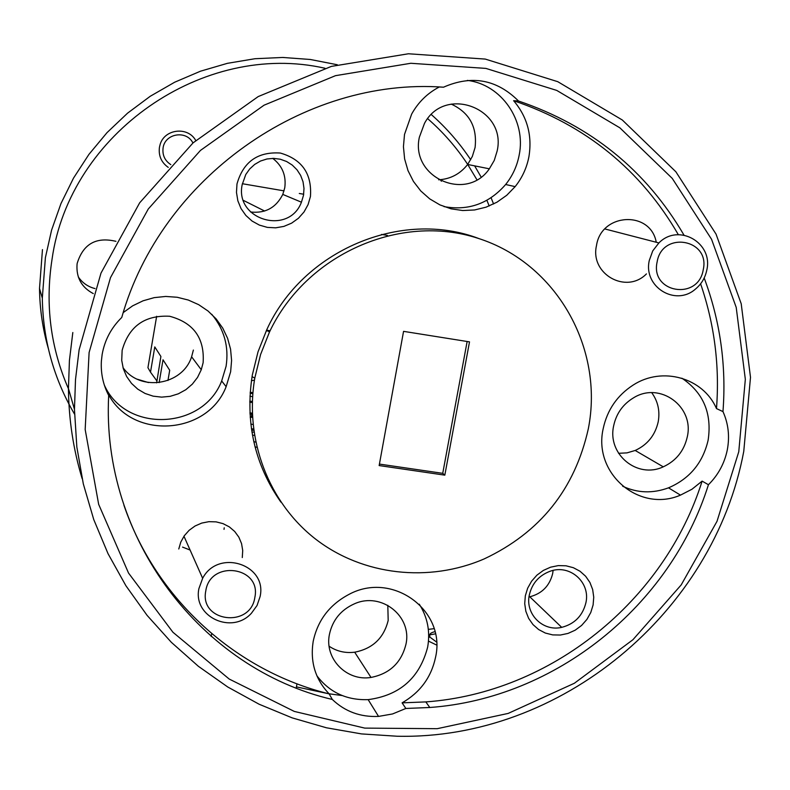 <?xml version="1.0" encoding="UTF-8"?>
<svg xmlns="http://www.w3.org/2000/svg" width="790" height="790" viewBox="0 0 790 790"><rect width="100%" height="100%" fill="white"/><g stroke="black" fill="none" stroke-linecap="round" stroke-linejoin="round"><path stroke-width="1.19" d="M192.928 142.99C186.529 129.807 164.833 133.411 163.076 147.997C162.256 155.136 164.833 160.686 170.818 164.626M703.219 269.825C710.487 239.014 662.109 230.561 657.122 261.954C650.042 292.932 698.311 300.97 703.219 269.825M649.311 260.384L652.738 250.894L658.89 242.945C678.521 222.76 713.489 242.876 706.774 270.19C705.174 277.843 701.392 284.143 695.447 289.091C675.509 306.806 643.02 286.81 649.311 260.384M254.854 597.378C261.609 566.489 210.101 559.518 205.785 590.93C199.238 621.977 250.618 628.534 254.854 597.378M198.932 588.53L202.645 578.31C218.08 548.477 267.474 564.445 260.098 596.578L257.056 605.486L251.467 613.188C232.013 635.032 192.661 616.783 198.932 588.53M224.014 529.369L224.242 527.799M402.09 702.853C420.162 692.445 431.32 677.237 435.567 657.231C446.39 610.552 392.512 570.736 348.953 594.406C329.519 604.715 317.58 620.446 313.156 641.579C310.036 662.01 315.368 679.439 329.163 693.887L332.304 699.456C345.042 711.602 360.457 717.251 378.548 716.412L392.581 713.943L405.853 708.462L402.09 702.853L425.82 701.905C550.699 692.988 664.449 601.16 702.113 481.11L708.442 484.724C718.199 475.007 724.47 463.434 727.274 449.994C729.842 436.515 728.41 423.707 722.969 411.59C726.494 365.563 720.233 321.026 704.186 277.981M316.879 675.756C329.558 692.405 346.652 700.365 368.15 699.634C399.839 695.407 419.678 677.889 427.666 647.079C430.353 631.487 427.548 617.197 419.273 604.192M525.33 595.808L524.718 603.639L525.844 611.292L528.648 618.392L532.993 624.584L538.642 629.551L545.327 633.047L552.704 634.903L560.396 635.032L568.02 633.422L575.209 630.173L581.598 625.433L586.881 619.449L590.772 612.517L593.102 604.962L593.744 597.191L592.668 589.557L589.923 582.467L585.637 576.256L580.028 571.249L573.362 567.704L565.986 565.788L558.263 565.61L550.591 567.181L543.342 570.429L536.894 575.179L531.581 581.213L527.661 588.204L525.33 595.808M529.31 595.058C525.054 614.146 542.967 631.882 561.71 627.359C574.616 623.972 582.684 615.765 585.913 602.721C590.634 582.388 569.896 563.961 550.205 571.219C538.987 575.436 532.025 583.375 529.31 595.058M529.014 596.934L529.784 596.786C542.009 593.616 549.643 585.854 552.684 573.5L553.099 570.429M182.559 547.105L190.094 550.038M405.951 644.285C401.379 662.672 389.737 673.722 371.014 677.445C346.613 681.533 324.305 658.672 329.42 634.429C332.531 620.081 340.895 609.86 354.522 603.767C381.412 591.641 412.301 616.249 405.951 644.285M329.124 646.25C336.767 651.355 345.289 653.34 354.68 652.204C372.653 648.669 383.822 638.083 388.186 620.427L387.801 605.298M430.53 637.589L436.495 641.974M253.778 441.61L255.684 442.124M256.829 447.298L255.032 446.844M250.825 424.072L253.037 424.497M253.541 429.069L251.418 428.664M249.768 401.162L252.356 401.429M489.198 205.993L486.887 200.305M476.913 179.735L467.719 164.478M467.68 164.419C456.462 147.394 443.131 132.147 427.696 118.688M325.016 68.266C203.82 40.576 69.579 133.194 52.041 259.268C45.03 304.584 50.55 347.876 68.612 389.124M74.527 414.118C53.76 378.637 43.025 339.976 42.314 298.146L45.395 257.639L51.577 230.147L60.988 203.514L73.5 178.135L88.924 154.386L107.035 132.621L127.575 113.158L150.238 96.271L174.669 82.219L200.522 71.189L227.411 63.328L254.933 58.727L282.692 57.453L310.282 59.477L337.32 64.76M431.37 114.609C446.478 127.98 459.592 143.02 470.712 159.748M474.632 165.861L481.1 177.009M491.074 197.757L493.592 203.998M738.769 451.742L745.335 379.328L736.211 307.379L711.553 239.271L672.241 178.372L619.864 127.822L556.743 90.416L485.88 68.404L410.82 63.279L335.513 75.662L264.058 105.189L200.453 150.426L148.283 208.985L110.491 277.636L89.102 352.538L85.172 429.503L98.661 504.336L128.543 573.076L172.921 632.247L229.199 679.044L294.275 711.415L364.782 728.113L437.216 728.686L508.168 713.419L574.379 683.251L632.918 639.732L681.178 584.936L717.014 521.321L738.769 451.742M79.128 349.763L100.992 273.093L139.672 202.803L193.076 142.862L258.202 96.578L331.356 66.4L408.45 53.769L485.267 59.082L557.77 81.686L622.323 120.011L675.865 171.776L716.036 234.097L741.208 303.745L750.5 377.324L743.765 451.347C713.765 612.438 560.485 740.082 397.064 736.231L361.504 733.91L326.398 727.778L292.132 717.863L259.12 704.226L227.727 686.984L198.359 666.286L171.371 642.339L147.108 615.39L125.896 585.726L108.033 553.671L93.763 519.593L83.315 483.895L76.837 446.992L74.458 409.348L75.504 379.526L79.128 349.763M700.602 283.808C714.466 324.216 719.759 365.81 716.49 408.588C703.238 377.837 662.435 366.047 633.185 385.046C617.197 395.405 607.194 409.961 603.185 428.684C592.885 473.635 639.456 512.977 680.476 495.123L691.951 489.247L702.113 481.11M622.668 486.235C637.441 493.128 652.718 493.651 668.498 487.835C689.611 478.789 702.824 462.91 708.126 440.208C712.136 413.368 703.386 392.699 681.879 378.203M438.539 86.959L443.516 87.196C304.16 77.055 161.012 178.026 121.749 317.471C111.212 327.791 104.675 340.144 102.137 354.522L101.377 361.149C100.686 373.285 103.115 384.71 108.684 395.415L107.46 392.403C130.192 440.149 207.237 435.892 226.138 386.675L230.641 371.705L231.589 360.438L230.571 349.2L227.599 338.327L222.76 328.136L216.184 318.953L208.086 311.053L198.685 304.673L188.277 300.032L177.167 297.257L165.703 296.447L154.228 297.632L143.099 300.793L132.671 305.819L123.25 312.573M104.329 385.056C125.699 433.266 202.882 430.037 221.674 380.968L226.088 366.264C229.051 346.79 224.281 329.469 211.769 314.301M439.27 86.999C427.449 93.19 418.246 102.216 411.649 114.096L404.51 134.419L403.433 146.683L404.618 158.899L407.996 170.62L413.447 181.433L420.774 190.963L429.711 198.873L439.931 204.896L451.08 208.827L462.762 210.535L474.573 209.972L486.097 207.158L496.95 202.201L506.745 195.278L515.149 186.628C522.19 177.809 526.782 167.826 528.925 156.677C532.371 135.455 527.266 116.792 513.619 100.695C585.904 125.255 640.818 169.919 678.363 234.709M443.99 206.605C468.411 210.999 488.971 203.632 505.649 184.505C512.572 175.844 517.085 166.038 519.178 155.077C526.367 120.722 501.453 84.402 467.334 80.402M236.98 183.971L236.477 192.434L237.849 200.779L241.029 208.58L245.858 215.453L252.069 221.052L259.367 225.091L267.375 227.392L275.7 227.826L283.906 226.394L291.609 223.155L298.423 218.267L304.002 211.997L308.07 204.63L310.44 196.552C312.07 173.81 302.037 159.313 280.322 153.043C257.688 151.542 243.241 161.851 236.98 183.971M242.184 184.653C234.541 219.956 288.903 235.775 301.434 202.201L303.538 195.15L303.992 188.415L303.024 181.739L300.654 175.439L297.01 169.801L292.251 165.071L286.592 161.496L280.292 159.225L273.646 158.375L266.961 158.978L260.542 161.022L254.696 164.409L249.699 168.971L245.779 174.511L242.184 184.653M250.578 211.997C265.292 213.586 276.036 207.731 282.79 194.409L284.765 187.763C286.375 175.607 282.356 165.811 272.718 158.365M656.253 242.263C650.624 210.268 601.22 212.767 596.499 245.532C589.755 274.061 626.263 294.561 646.437 273.903M479.086 238.639C401.389 208.827 302.787 250.292 266.773 329.707L257.994 351.915L252.316 375.023C244.989 422.058 254.508 464.421 280.894 502.114M588.323 428.773C604.241 348.202 556.525 263.248 478.207 238.363C400.194 212.737 305.947 254.331 269.439 332.116L260.582 354.532L254.844 377.847C244.199 439.279 268.699 502.805 315.783 539.244C362.995 575.594 428.99 582.813 484.201 558.905C540.123 532.559 574.824 489.178 588.323 428.773M168.25 167.391C161.358 162.473 158.415 155.798 159.432 147.365L160.034 144.837C164.152 128.908 187.931 126.064 195.742 140.492M78.289 276.905C82.387 282.899 87.966 286.79 95.027 288.577M93.279 293.594C81.558 287.343 76.146 277.616 77.045 264.393L77.193 263.327C83.197 243.952 96.113 236.625 115.933 241.325M497.117 151.127L494.254 160.429L489.346 168.813C466.475 202.477 410.217 177.513 419.362 137.223L424.497 123.359C445.066 84.57 507.15 108.763 497.117 151.127M438.648 179.794C450.478 179.083 460.145 173.968 467.65 164.468L472.341 156.44L475.076 147.532C477.367 127.062 469.428 112.585 451.238 104.092M203.119 362.738L201.262 369.74L197.54 377.403L192.326 384.147L185.818 389.707L178.313 393.825L170.136 396.343L161.624 397.133L153.142 396.155L145.074 393.459L137.766 389.154L131.525 383.417L126.637 376.504L123.319 368.713L121.719 360.368L122.144 350.316C128.869 326.349 144.698 314.993 169.633 316.257C193.589 322.695 204.748 338.189 203.119 362.738M122.983 367.548C140.028 392.156 182.569 385.322 191.605 356.774L193.382 350.059M687.251 437.008C684.051 450.942 676.052 460.876 663.264 466.831C637.362 479.135 607.066 454.29 613.682 425.721C616.328 413.526 622.955 404.213 633.57 397.805C660.025 381.215 694.568 406.741 687.251 437.008M618.55 453.302L626.983 452.877L635.19 450.468C647.474 444.78 655.147 435.241 658.198 421.87C660.114 411.017 657.961 401.29 651.74 392.709M379.151 465.567L444.819 475.155L469.507 341.873L403.562 331.356L379.151 465.567M270.101 330.753L266.546 330.19M332.304 699.456C201.489 668.972 101.1 538.622 108.684 395.415M683.972 235.094C646.111 170.314 590.96 125.62 518.517 101.011C496.821 79.415 471.818 74.803 443.516 87.196M708.442 484.724C670.424 605.802 555.706 698.439 429.79 707.494L405.853 708.462M381.55 234.423L387.416 235.41M156.637 382.883L160.893 356.468L154.781 346.919L150.505 372.169L147.937 367.686L156.647 316.286M242.362 183.724L284.054 190.874M299.291 193.481L303.686 194.231M440.267 179.705L441.383 181.226M137.43 379.259L148.431 382.558M467.137 341.497L442.736 473.338L444.819 475.155M243.458 200.423L264.62 211.029M167.964 380.484L169.702 370.263L163.017 359.806L159.136 382.646M269.815 331.346L266.269 330.783M379.427 464.086L442.736 473.338M42.462 249.61L39.51 288.439C39.757 308.851 42.67 328.788 48.249 348.252M72.818 332.521L69.421 360.497L68.444 388.552C68.76 419.431 73.312 449.411 82.101 478.513M296.428 686.885L328.373 693.689M329.075 693.798L342.198 695.556M679.4 495.528L679.756 494.678M107.46 392.403L107.44 392.936M123.921 505.215C156.134 599.472 236.141 671.056 329.163 693.887M242.283 557.562L242.718 550.492L241.543 543.56L238.817 537.101L234.679 531.453L229.327 526.881L223.037 523.632L216.105 521.864L208.886 521.677L201.746 523.079L195.051 526.002L189.136 530.297L184.297 535.748L180.792 542.078L178.777 548.981M716.49 408.588L722.969 411.59M518.517 101.011L513.619 100.695M249.946 396.106L252.593 396.718M252.81 393.795L250.124 393.144M250.183 417.13L252.504 417.466M252.356 414.276L249.976 413.95M252.474 435.201L254.449 435.359M253.955 432.15L251.931 432.041M428.684 635.051L435.409 633.847M434.915 631.684C430.441 632.691 428.792 634.38 429.987 636.78L428.674 637.708M251.625 430.056L253.709 430.372M249.926 412.844L252.316 413.209M250.193 392.176L252.889 392.788M252.316 402.505L249.749 402.209M252.05 376.603L254.795 378.143M254.459 380.168L251.418 380.701M150.505 372.169L156.766 380.76M436.613 645.035L428.476 641.115M428.328 629.383L434.085 628.662M272.836 488.941L272.718 489.622M252.05 413.16L251.329 417.288M604.893 228.962L658.89 242.945M183.961 536.232L202.645 578.31M368.15 699.634L378.548 716.412M529.784 596.786L561.71 627.359M296.981 683.804L296.24 687.922M354.68 652.204L371.014 677.445M668.498 487.835L680.476 495.123M221.674 380.968L226.138 386.675M505.649 184.505L515.149 186.628M282.79 194.409L301.434 202.201M266.773 329.707L269.439 332.116M467.65 164.468L489.346 168.813M191.605 356.774L201.262 369.74M635.19 450.468L663.264 466.831M42.314 298.146L39.51 288.439M74.458 409.348L68.444 388.552M425.82 701.905L429.79 707.494M211.69 633.669L211.197 636.523"/></g></svg>
